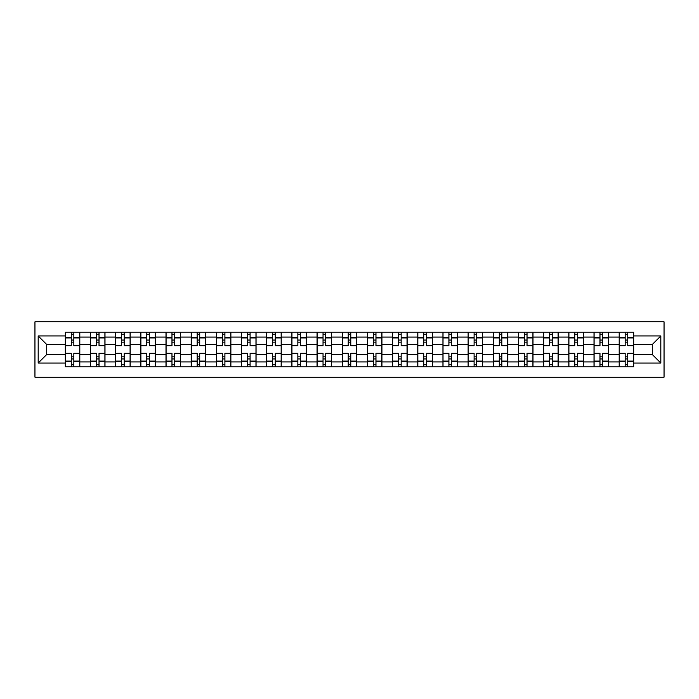 <?xml version="1.0" encoding="UTF-8"?>
<svg xmlns="http://www.w3.org/2000/svg" width="699" height="699" viewBox="0 0 699 699"><rect width="100%" height="100%" fill="white"/><g stroke="black" fill="none" stroke-linecap="round" stroke-linejoin="round"><path stroke-width="1.05" d="M34.95 377.18L664.05 377.18L664.05 321.82L34.95 321.82L34.95 377.18M90.468 366.853L90.468 337.075L79.817 337.075L79.817 366.853M79.817 337.075L79.817 332.147M90.468 337.075L90.468 332.147M104.99 332.147L104.99 366.853M115.65 366.853L115.65 332.147M130.171 332.147L130.171 366.853M140.822 366.853L140.822 332.147M155.344 332.147L155.344 366.853M165.995 366.853L165.995 332.147M180.525 332.147L180.525 366.853M191.177 366.853L191.177 332.147M205.698 332.147L205.698 366.853M216.349 366.853L216.349 332.147M230.88 332.147L230.88 366.853M241.531 366.853L241.531 332.147M256.052 332.147L256.052 366.853M266.703 366.853L266.703 332.147M281.234 332.147L281.234 366.853M291.885 366.853L291.885 332.147M306.407 332.147L306.407 366.853M317.058 366.853L317.058 332.147M331.588 332.147L331.588 366.853M342.239 366.853L342.239 332.147M356.761 332.147L356.761 366.853M367.412 366.853L367.412 332.147M381.942 332.147L381.942 366.853M392.593 366.853L392.593 332.147M407.115 332.147L407.115 366.853M417.766 366.853L417.766 332.147M432.297 332.147L432.297 366.853M442.948 366.853L442.948 332.147M457.469 332.147L457.469 366.853M468.12 366.853L468.12 332.147M482.651 332.147L482.651 366.853M493.302 366.853L493.302 332.147M507.824 332.147L507.824 366.853M518.475 366.853L518.475 332.147M533.005 332.147L533.005 366.853M543.656 366.853L543.656 332.147M558.178 332.147L558.178 366.853M568.829 366.853L568.829 332.147M583.35 332.147L583.35 366.853M594.01 366.853L594.01 332.147M608.532 332.147L608.532 366.853M619.183 366.853L619.183 332.147M619.183 354.507L608.532 354.507M594.01 354.507L583.35 354.507M568.829 354.507L558.178 354.507M543.656 354.507L533.005 354.507M518.475 354.507L507.824 354.507M493.302 354.507L482.651 354.507M468.12 354.507L457.469 354.507M442.948 354.507L432.297 354.507M417.766 354.507L407.115 354.507M392.593 354.507L381.942 354.507M367.412 354.507L356.761 354.507M342.239 354.507L331.588 354.507M317.058 354.507L306.407 354.507M291.885 354.507L281.234 354.507M266.703 354.507L256.052 354.507M241.531 354.507L230.88 354.507M216.349 354.507L205.698 354.507M191.177 354.507L180.525 354.507M165.995 354.507L155.344 354.507M140.822 354.507L130.171 354.507M115.65 354.507L104.99 354.507M90.468 354.507L79.817 354.507M619.183 344.493L608.532 344.493M594.01 344.493L583.35 344.493M568.829 344.493L558.178 344.493M543.656 344.493L533.005 344.493M518.475 344.493L507.824 344.493M493.302 344.493L482.651 344.493M468.12 344.493L457.469 344.493M442.948 344.493L432.297 344.493M417.766 344.493L407.115 344.493M392.593 344.493L381.942 344.493M367.412 344.493L356.761 344.493M342.239 344.493L331.588 344.493M317.058 344.493L306.407 344.493M291.885 344.493L281.234 344.493M266.703 344.493L256.052 344.493M241.531 344.493L230.88 344.493M216.349 344.493L205.698 344.493M191.177 344.493L180.525 344.493M165.995 344.493L155.344 344.493M140.822 344.493L130.171 344.493M115.65 344.493L104.99 344.493M90.468 344.493L79.817 344.493M46.728 354.507L65.295 354.507L65.295 344.493L46.728 344.493L46.728 354.507L38.174 363.061L38.174 335.939L65.295 335.939L65.295 344.493M633.705 344.493L633.705 354.507L652.272 354.507L652.272 344.493L633.705 344.493L633.705 332.147L65.295 332.147L65.295 335.939M633.705 335.939L660.826 335.939L660.826 363.061L633.705 363.061L633.705 354.507M65.295 354.507L65.295 366.853L633.705 366.853L633.705 363.061M65.295 363.061L38.174 363.061M73.849 364.432L71.263 364.432M71.263 334.568L73.849 334.568M99.022 364.432L96.436 364.432M96.436 334.568L99.022 334.568M124.195 364.432L121.617 364.432M121.617 334.568L124.195 334.568M149.376 364.432L146.79 364.432M146.79 334.568L149.376 334.568M174.549 364.432L171.971 364.432M171.971 334.568L174.549 334.568M199.731 364.432L197.144 364.432M197.144 334.568L199.731 334.568M224.903 364.432L222.326 364.432M222.326 334.568L224.903 334.568M250.085 364.432L247.498 364.432M247.498 334.568L250.085 334.568M275.257 364.432L272.68 364.432M272.68 334.568L275.257 334.568M300.439 364.432L297.853 364.432M297.853 334.568L300.439 334.568M325.612 364.432L323.034 364.432M323.034 334.568L325.612 334.568M350.793 364.432L348.207 364.432M348.207 334.568L350.793 334.568M375.966 364.432L373.388 364.432M373.388 334.568L375.966 334.568M401.147 364.432L398.561 364.432M398.561 334.568L401.147 334.568M426.32 364.432L423.743 364.432M423.743 334.568L426.32 334.568M451.502 364.432L448.915 364.432M448.915 334.568L451.502 334.568M476.674 364.432L474.097 364.432M474.097 334.568L476.674 334.568M501.856 364.432L499.269 364.432M499.269 334.568L501.856 334.568M527.029 364.432L524.451 364.432M524.451 334.568L527.029 334.568M552.21 364.432L549.624 364.432M549.624 334.568L552.21 334.568M577.383 364.432L574.805 364.432M574.805 334.568L577.383 334.568M602.564 364.432L599.978 364.432M599.978 334.568L602.564 334.568M627.737 364.432L625.151 364.432M625.151 334.568L627.737 334.568M38.174 335.939L46.728 344.493M652.272 354.507L660.826 363.061M652.272 344.493L660.826 335.939M79.738 366.853L79.738 345.708L73.849 345.708L73.849 332.147M71.263 332.147L71.263 345.708L65.374 345.708L65.374 332.147M79.738 345.708L79.738 332.147M65.374 366.853L65.374 353.292L71.263 353.292L71.263 366.853M73.849 366.853L73.849 353.292L79.738 353.292M71.263 342.161L73.849 342.161M65.374 353.292L65.374 345.708M73.849 356.839L71.263 356.839M73.849 364.756L71.263 364.756M71.263 358.945L73.849 358.945M73.849 340.055L71.263 340.055M71.263 334.244L73.849 334.244M104.911 366.853L104.911 345.708L99.022 345.708L99.022 332.147M96.436 332.147L96.436 345.708L90.547 345.708L90.547 332.147M104.911 345.708L104.911 332.147M90.547 366.853L90.547 353.292L96.436 353.292L96.436 366.853M99.022 366.853L99.022 353.292L104.911 353.292M96.436 342.161L99.022 342.161M90.547 353.292L90.547 345.708M99.022 356.839L96.436 356.839M99.022 364.756L96.436 364.756M96.436 358.945L99.022 358.945M99.022 340.055L96.436 340.055M96.436 334.244L99.022 334.244M130.093 366.853L130.093 345.708L124.195 345.708L124.195 332.147M121.617 332.147L121.617 345.708L115.728 345.708L115.728 332.147M130.093 345.708L130.093 332.147M115.728 366.853L115.728 353.292L121.617 353.292L121.617 366.853M124.195 366.853L124.195 353.292L130.093 353.292M121.617 342.161L124.195 342.161M115.728 353.292L115.728 345.708M124.195 356.839L121.617 356.839M124.195 364.756L121.617 364.756M121.617 358.945L124.195 358.945M124.195 340.055L121.617 340.055M121.617 334.244L124.195 334.244M155.265 366.853L155.265 345.708L149.376 345.708L149.376 332.147M146.79 332.147L146.79 345.708L140.901 345.708L140.901 332.147M155.265 345.708L155.265 332.147M140.901 366.853L140.901 353.292L146.79 353.292L146.79 366.853M149.376 366.853L149.376 353.292L155.265 353.292M146.79 342.161L149.376 342.161M140.901 353.292L140.901 345.708M149.376 356.839L146.79 356.839M149.376 364.756L146.79 364.756M146.79 358.945L149.376 358.945M149.376 340.055L146.79 340.055M146.79 334.244L149.376 334.244M180.447 366.853L180.447 345.708L174.549 345.708L174.549 332.147M171.971 332.147L171.971 345.708L166.082 345.708L166.082 332.147M180.447 345.708L180.447 332.147M166.082 366.853L166.082 353.292L171.971 353.292L171.971 366.853M174.549 366.853L174.549 353.292L180.447 353.292M171.971 342.161L174.549 342.161M166.082 353.292L166.082 345.708M174.549 356.839L171.971 356.839M174.549 364.756L171.971 364.756M171.971 358.945L174.549 358.945M174.549 340.055L171.971 340.055M171.971 334.244L174.549 334.244M205.62 366.853L205.62 345.708L199.731 345.708L199.731 332.147M197.144 332.147L197.144 345.708L191.255 345.708L191.255 332.147M205.62 345.708L205.62 332.147M191.255 366.853L191.255 353.292L197.144 353.292L197.144 366.853M199.731 366.853L199.731 353.292L205.62 353.292M197.144 342.161L199.731 342.161M191.255 353.292L191.255 345.708M199.731 356.839L197.144 356.839M199.731 364.756L197.144 364.756M197.144 358.945L199.731 358.945M199.731 340.055L197.144 340.055M197.144 334.244L199.731 334.244M230.801 366.853L230.801 345.708L224.903 345.708L224.903 332.147M222.326 332.147L222.326 345.708L216.437 345.708L216.437 332.147M230.801 345.708L230.801 332.147M216.437 366.853L216.437 353.292L222.326 353.292L222.326 366.853M224.903 366.853L224.903 353.292L230.801 353.292M222.326 342.161L224.903 342.161M216.437 353.292L216.437 345.708M224.903 356.839L222.326 356.839M224.903 364.756L222.326 364.756M222.326 358.945L224.903 358.945M224.903 340.055L222.326 340.055M222.326 334.244L224.903 334.244M255.974 366.853L255.974 345.708L250.085 345.708L250.085 332.147M247.498 332.147L247.498 345.708L241.609 345.708L241.609 332.147M255.974 345.708L255.974 332.147M241.609 366.853L241.609 353.292L247.498 353.292L247.498 366.853M250.085 366.853L250.085 353.292L255.974 353.292M247.498 342.161L250.085 342.161M241.609 353.292L241.609 345.708M250.085 356.839L247.498 356.839M250.085 364.756L247.498 364.756M247.498 358.945L250.085 358.945M250.085 340.055L247.498 340.055M247.498 334.244L250.085 334.244M281.155 366.853L281.155 345.708L275.257 345.708L275.257 332.147M272.68 332.147L272.68 345.708L266.791 345.708L266.791 332.147M281.155 345.708L281.155 332.147M266.791 366.853L266.791 353.292L272.68 353.292L272.68 366.853M275.257 366.853L275.257 353.292L281.155 353.292M272.68 342.161L275.257 342.161M266.791 353.292L266.791 345.708M275.257 356.839L272.68 356.839M275.257 364.756L272.68 364.756M272.68 358.945L275.257 358.945M275.257 340.055L272.68 340.055M272.68 334.244L275.257 334.244M306.328 366.853L306.328 345.708L300.439 345.708L300.439 332.147M297.853 332.147L297.853 345.708L291.964 345.708L291.964 332.147M306.328 345.708L306.328 332.147M291.964 366.853L291.964 353.292L297.853 353.292L297.853 366.853M300.439 366.853L300.439 353.292L306.328 353.292M297.853 342.161L300.439 342.161M291.964 353.292L291.964 345.708M300.439 356.839L297.853 356.839M300.439 364.756L297.853 364.756M297.853 358.945L300.439 358.945M300.439 340.055L297.853 340.055M297.853 334.244L300.439 334.244M331.501 366.853L331.501 345.708L325.612 345.708L325.612 332.147M323.034 332.147L323.034 345.708L317.145 345.708L317.145 332.147M331.501 345.708L331.501 332.147M317.145 366.853L317.145 353.292L323.034 353.292L323.034 366.853M325.612 366.853L325.612 353.292L331.501 353.292M323.034 342.161L325.612 342.161M317.145 353.292L317.145 345.708M325.612 356.839L323.034 356.839M325.612 364.756L323.034 364.756M323.034 358.945L325.612 358.945M325.612 340.055L323.034 340.055M323.034 334.244L325.612 334.244M356.682 366.853L356.682 345.708L350.793 345.708L350.793 332.147M348.207 332.147L348.207 345.708L342.318 345.708L342.318 332.147M356.682 345.708L356.682 332.147M342.318 366.853L342.318 353.292L348.207 353.292L348.207 366.853M350.793 366.853L350.793 353.292L356.682 353.292M348.207 342.161L350.793 342.161M342.318 353.292L342.318 345.708M350.793 356.839L348.207 356.839M350.793 364.756L348.207 364.756M348.207 358.945L350.793 358.945M350.793 340.055L348.207 340.055M348.207 334.244L350.793 334.244M381.855 366.853L381.855 345.708L375.966 345.708L375.966 332.147M373.388 332.147L373.388 345.708L367.499 345.708L367.499 332.147M381.855 345.708L381.855 332.147M367.499 366.853L367.499 353.292L373.388 353.292L373.388 366.853M375.966 366.853L375.966 353.292L381.855 353.292M373.388 342.161L375.966 342.161M367.499 353.292L367.499 345.708M375.966 356.839L373.388 356.839M375.966 364.756L373.388 364.756M373.388 358.945L375.966 358.945M375.966 340.055L373.388 340.055M373.388 334.244L375.966 334.244M407.036 366.853L407.036 345.708L401.147 345.708L401.147 332.147M398.561 332.147L398.561 345.708L392.672 345.708L392.672 332.147M407.036 345.708L407.036 332.147M392.672 366.853L392.672 353.292L398.561 353.292L398.561 366.853M401.147 366.853L401.147 353.292L407.036 353.292M398.561 342.161L401.147 342.161M392.672 353.292L392.672 345.708M401.147 356.839L398.561 356.839M401.147 364.756L398.561 364.756M398.561 358.945L401.147 358.945M401.147 340.055L398.561 340.055M398.561 334.244L401.147 334.244M432.209 366.853L432.209 345.708L426.32 345.708L426.32 332.147M423.743 332.147L423.743 345.708L417.845 345.708L417.845 332.147M432.209 345.708L432.209 332.147M417.845 366.853L417.845 353.292L423.743 353.292L423.743 366.853M426.32 366.853L426.32 353.292L432.209 353.292M423.743 342.161L426.32 342.161M417.845 353.292L417.845 345.708M426.32 356.839L423.743 356.839M426.32 364.756L423.743 364.756M423.743 358.945L426.32 358.945M426.32 340.055L423.743 340.055M423.743 334.244L426.32 334.244M457.391 366.853L457.391 345.708L451.502 345.708L451.502 332.147M448.915 332.147L448.915 345.708L443.026 345.708L443.026 332.147M457.391 345.708L457.391 332.147M443.026 366.853L443.026 353.292L448.915 353.292L448.915 366.853M451.502 366.853L451.502 353.292L457.391 353.292M448.915 342.161L451.502 342.161M443.026 353.292L443.026 345.708M451.502 356.839L448.915 356.839M451.502 364.756L448.915 364.756M448.915 358.945L451.502 358.945M451.502 340.055L448.915 340.055M448.915 334.244L451.502 334.244M482.563 366.853L482.563 345.708L476.674 345.708L476.674 332.147M474.097 332.147L474.097 345.708L468.199 345.708L468.199 332.147M482.563 345.708L482.563 332.147M468.199 366.853L468.199 353.292L474.097 353.292L474.097 366.853M476.674 366.853L476.674 353.292L482.563 353.292M474.097 342.161L476.674 342.161M468.199 353.292L468.199 345.708M476.674 356.839L474.097 356.839M476.674 364.756L474.097 364.756M474.097 358.945L476.674 358.945M476.674 340.055L474.097 340.055M474.097 334.244L476.674 334.244M507.745 366.853L507.745 345.708L501.856 345.708L501.856 332.147M499.269 332.147L499.269 345.708L493.38 345.708L493.38 332.147M507.745 345.708L507.745 332.147M493.38 366.853L493.38 353.292L499.269 353.292L499.269 366.853M501.856 366.853L501.856 353.292L507.745 353.292M499.269 342.161L501.856 342.161M493.38 353.292L493.38 345.708M501.856 356.839L499.269 356.839M501.856 364.756L499.269 364.756M499.269 358.945L501.856 358.945M501.856 340.055L499.269 340.055M499.269 334.244L501.856 334.244M532.918 366.853L532.918 345.708L527.029 345.708L527.029 332.147M524.451 332.147L524.451 345.708L518.553 345.708L518.553 332.147M532.918 345.708L532.918 332.147M518.553 366.853L518.553 353.292L524.451 353.292L524.451 366.853M527.029 366.853L527.029 353.292L532.918 353.292M524.451 342.161L527.029 342.161M518.553 353.292L518.553 345.708M527.029 356.839L524.451 356.839M527.029 364.756L524.451 364.756M524.451 358.945L527.029 358.945M527.029 340.055L524.451 340.055M524.451 334.244L527.029 334.244M558.099 366.853L558.099 345.708L552.21 345.708L552.21 332.147M549.624 332.147L549.624 345.708L543.735 345.708L543.735 332.147M558.099 345.708L558.099 332.147M543.735 366.853L543.735 353.292L549.624 353.292L549.624 366.853M552.21 366.853L552.21 353.292L558.099 353.292M549.624 342.161L552.21 342.161M543.735 353.292L543.735 345.708M552.21 356.839L549.624 356.839M552.21 364.756L549.624 364.756M549.624 358.945L552.21 358.945M552.21 340.055L549.624 340.055M549.624 334.244L552.21 334.244M583.272 366.853L583.272 345.708L577.383 345.708L577.383 332.147M574.805 332.147L574.805 345.708L568.907 345.708L568.907 332.147M583.272 345.708L583.272 332.147M568.907 366.853L568.907 353.292L574.805 353.292L574.805 366.853M577.383 366.853L577.383 353.292L583.272 353.292M574.805 342.161L577.383 342.161M568.907 353.292L568.907 345.708M577.383 356.839L574.805 356.839M577.383 364.756L574.805 364.756M574.805 358.945L577.383 358.945M577.383 340.055L574.805 340.055M574.805 334.244L577.383 334.244M608.453 366.853L608.453 345.708L602.564 345.708L602.564 332.147M599.978 332.147L599.978 345.708L594.089 345.708L594.089 332.147M608.453 345.708L608.453 332.147M594.089 366.853L594.089 353.292L599.978 353.292L599.978 366.853M602.564 366.853L602.564 353.292L608.453 353.292M599.978 342.161L602.564 342.161M594.089 353.292L594.089 345.708M602.564 356.839L599.978 356.839M602.564 364.756L599.978 364.756M599.978 358.945L602.564 358.945M602.564 340.055L599.978 340.055M599.978 334.244L602.564 334.244M633.626 366.853L633.626 345.708L627.737 345.708L627.737 332.147M625.151 332.147L625.151 345.708L619.262 345.708L619.262 332.147M633.626 345.708L633.626 332.147M619.262 366.853L619.262 353.292L625.151 353.292L625.151 366.853M627.737 366.853L627.737 353.292L633.626 353.292M625.151 342.161L627.737 342.161M619.262 353.292L619.262 345.708M627.737 356.839L625.151 356.839M627.737 364.756L625.151 364.756M625.151 358.945L627.737 358.945M627.737 340.055L625.151 340.055M625.151 334.244L627.737 334.244M594.01 337.075L583.35 337.075M568.829 337.075L558.178 337.075M543.656 337.075L533.005 337.075M518.475 337.075L507.824 337.075M493.302 337.075L482.651 337.075M468.12 337.075L457.469 337.075M442.948 337.075L432.297 337.075M417.766 337.075L407.115 337.075M392.593 337.075L381.942 337.075M367.412 337.075L356.761 337.075M342.239 337.075L331.588 337.075M317.058 337.075L306.407 337.075M291.885 337.075L281.234 337.075M266.703 337.075L256.052 337.075M241.531 337.075L230.88 337.075M216.349 337.075L205.698 337.075M191.177 337.075L180.525 337.075M165.995 337.075L155.344 337.075M140.822 337.075L130.171 337.075M115.65 337.075L104.99 337.075M619.183 337.075L608.532 337.075M594.01 361.925L583.35 361.925M568.829 361.925L558.178 361.925M543.656 361.925L533.005 361.925M518.475 361.925L507.824 361.925M493.302 361.925L482.651 361.925M468.12 361.925L457.469 361.925M442.948 361.925L432.297 361.925M417.766 361.925L407.115 361.925M392.593 361.925L381.942 361.925M367.412 361.925L356.761 361.925M342.239 361.925L331.588 361.925M317.058 361.925L306.407 361.925M291.885 361.925L281.234 361.925M266.703 361.925L256.052 361.925M241.531 361.925L230.88 361.925M216.349 361.925L205.698 361.925M191.177 361.925L180.525 361.925M165.995 361.925L155.344 361.925M140.822 361.925L130.171 361.925M115.65 361.925L104.99 361.925M90.468 361.925L79.817 361.925M619.183 361.925L608.532 361.925M79.738 337.722L73.849 337.722M71.263 337.722L65.374 337.722M71.263 337.932L65.374 337.932M71.263 361.068L65.374 361.068M71.263 361.278L65.374 361.278M79.738 361.278L73.849 361.278M79.738 337.932L73.849 337.932M79.738 361.068L73.849 361.068M104.911 337.722L99.022 337.722M96.436 337.722L90.547 337.722M96.436 337.932L90.547 337.932M96.436 361.068L90.547 361.068M96.436 361.278L90.547 361.278M104.911 361.278L99.022 361.278M104.911 337.932L99.022 337.932M104.911 361.068L99.022 361.068M130.093 337.722L124.195 337.722M121.617 337.722L115.728 337.722M121.617 337.932L115.728 337.932M121.617 361.068L115.728 361.068M121.617 361.278L115.728 361.278M130.093 361.278L124.195 361.278M130.093 337.932L124.195 337.932M130.093 361.068L124.195 361.068M155.265 337.722L149.376 337.722M146.79 337.722L140.901 337.722M146.79 337.932L140.901 337.932M146.79 361.068L140.901 361.068M146.79 361.278L140.901 361.278M155.265 361.278L149.376 361.278M155.265 337.932L149.376 337.932M155.265 361.068L149.376 361.068M180.447 337.722L174.549 337.722M171.971 337.722L166.082 337.722M171.971 337.932L166.082 337.932M171.971 361.068L166.082 361.068M171.971 361.278L166.082 361.278M180.447 361.278L174.549 361.278M180.447 337.932L174.549 337.932M180.447 361.068L174.549 361.068M205.62 337.722L199.731 337.722M197.144 337.722L191.255 337.722M197.144 337.932L191.255 337.932M197.144 361.068L191.255 361.068M197.144 361.278L191.255 361.278M205.62 361.278L199.731 361.278M205.62 337.932L199.731 337.932M205.62 361.068L199.731 361.068M230.801 337.722L224.903 337.722M222.326 337.722L216.437 337.722M222.326 337.932L216.437 337.932M222.326 361.068L216.437 361.068M222.326 361.278L216.437 361.278M230.801 361.278L224.903 361.278M230.801 337.932L224.903 337.932M230.801 361.068L224.903 361.068M255.974 337.722L250.085 337.722M247.498 337.722L241.609 337.722M247.498 337.932L241.609 337.932M247.498 361.068L241.609 361.068M247.498 361.278L241.609 361.278M255.974 361.278L250.085 361.278M255.974 337.932L250.085 337.932M255.974 361.068L250.085 361.068M281.155 337.722L275.257 337.722M272.68 337.722L266.791 337.722M272.68 337.932L266.791 337.932M272.68 361.068L266.791 361.068M272.68 361.278L266.791 361.278M281.155 361.278L275.257 361.278M281.155 337.932L275.257 337.932M281.155 361.068L275.257 361.068M306.328 337.722L300.439 337.722M297.853 337.722L291.964 337.722M297.853 337.932L291.964 337.932M297.853 361.068L291.964 361.068M297.853 361.278L291.964 361.278M306.328 361.278L300.439 361.278M306.328 337.932L300.439 337.932M306.328 361.068L300.439 361.068M331.501 337.722L325.612 337.722M323.034 337.722L317.145 337.722M323.034 337.932L317.145 337.932M323.034 361.068L317.145 361.068M323.034 361.278L317.145 361.278M331.501 361.278L325.612 361.278M331.501 337.932L325.612 337.932M331.501 361.068L325.612 361.068M356.682 337.722L350.793 337.722M348.207 337.722L342.318 337.722M348.207 337.932L342.318 337.932M348.207 361.068L342.318 361.068M348.207 361.278L342.318 361.278M356.682 361.278L350.793 361.278M356.682 337.932L350.793 337.932M356.682 361.068L350.793 361.068M381.855 337.722L375.966 337.722M373.388 337.722L367.499 337.722M373.388 337.932L367.499 337.932M373.388 361.068L367.499 361.068M373.388 361.278L367.499 361.278M381.855 361.278L375.966 361.278M381.855 337.932L375.966 337.932M381.855 361.068L375.966 361.068M407.036 337.722L401.147 337.722M398.561 337.722L392.672 337.722M398.561 337.932L392.672 337.932M398.561 361.068L392.672 361.068M398.561 361.278L392.672 361.278M407.036 361.278L401.147 361.278M407.036 337.932L401.147 337.932M407.036 361.068L401.147 361.068M432.209 337.722L426.32 337.722M423.743 337.722L417.845 337.722M423.743 337.932L417.845 337.932M423.743 361.068L417.845 361.068M423.743 361.278L417.845 361.278M432.209 361.278L426.32 361.278M432.209 337.932L426.32 337.932M432.209 361.068L426.32 361.068M457.391 337.722L451.502 337.722M448.915 337.722L443.026 337.722M448.915 337.932L443.026 337.932M448.915 361.068L443.026 361.068M448.915 361.278L443.026 361.278M457.391 361.278L451.502 361.278M457.391 337.932L451.502 337.932M457.391 361.068L451.502 361.068M482.563 337.722L476.674 337.722M474.097 337.722L468.199 337.722M474.097 337.932L468.199 337.932M474.097 361.068L468.199 361.068M474.097 361.278L468.199 361.278M482.563 361.278L476.674 361.278M482.563 337.932L476.674 337.932M482.563 361.068L476.674 361.068M507.745 337.722L501.856 337.722M499.269 337.722L493.38 337.722M499.269 337.932L493.38 337.932M499.269 361.068L493.38 361.068M499.269 361.278L493.38 361.278M507.745 361.278L501.856 361.278M507.745 337.932L501.856 337.932M507.745 361.068L501.856 361.068M532.918 337.722L527.029 337.722M524.451 337.722L518.553 337.722M524.451 337.932L518.553 337.932M524.451 361.068L518.553 361.068M524.451 361.278L518.553 361.278M532.918 361.278L527.029 361.278M532.918 337.932L527.029 337.932M532.918 361.068L527.029 361.068M558.099 337.722L552.21 337.722M549.624 337.722L543.735 337.722M549.624 337.932L543.735 337.932M549.624 361.068L543.735 361.068M549.624 361.278L543.735 361.278M558.099 361.278L552.21 361.278M558.099 337.932L552.21 337.932M558.099 361.068L552.21 361.068M583.272 337.722L577.383 337.722M574.805 337.722L568.907 337.722M574.805 337.932L568.907 337.932M574.805 361.068L568.907 361.068M574.805 361.278L568.907 361.278M583.272 361.278L577.383 361.278M583.272 337.932L577.383 337.932M583.272 361.068L577.383 361.068M608.453 337.722L602.564 337.722M599.978 337.722L594.089 337.722M599.978 337.932L594.089 337.932M599.978 361.068L594.089 361.068M599.978 361.278L594.089 361.278M608.453 361.278L602.564 361.278M608.453 337.932L602.564 337.932M608.453 361.068L602.564 361.068M633.626 337.722L627.737 337.722M625.151 337.722L619.262 337.722M625.151 337.932L619.262 337.932M625.151 361.068L619.262 361.068M625.151 361.278L619.262 361.278M633.626 361.278L627.737 361.278M633.626 337.932L627.737 337.932M633.626 361.068L627.737 361.068"/></g></svg>
